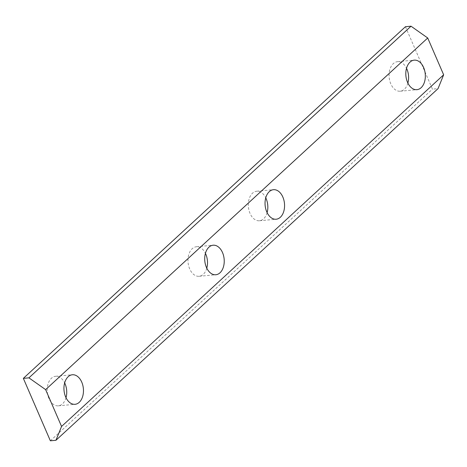 <?xml version="1.0" encoding="UTF-8"?>
<svg xmlns="http://www.w3.org/2000/svg" width="467" height="467" viewBox="0 0 467 467"><rect width="100%" height="100%" fill="white"/><g stroke="black" fill="none" stroke-linecap="round" stroke-linejoin="round"><path stroke-width="0.35" stroke-dasharray="2.33 1.75" d="M405.444 26.718L432.46 89.15L438.034 88.637M50.366 440.795L432.46 89.15M407.889 83.085A14.827 9.714 -95.2 0 1 404.381 89.25A14.827 9.714 -95.2 0 1 400.196 91.211A14.827 9.714 -95.2 0 1 389.735 80.703A14.827 9.714 -95.2 0 1 393.296 63.635A14.827 9.714 -95.2 0 1 397.487 61.679A14.827 9.714 -95.2 0 1 406.529 68.264M267.118 212.637A14.827 9.714 -95.2 0 1 263.61 218.801A14.827 9.714 -95.2 0 1 259.424 220.763A14.827 9.714 -95.2 0 1 248.969 210.255A14.827 9.714 -95.2 0 1 252.53 193.186A14.827 9.714 -95.2 0 1 256.716 191.231A14.827 9.714 -95.2 0 1 265.758 197.815M206.788 268.163A14.827 9.714 -95.2 0 1 203.279 274.322A14.827 9.714 -95.2 0 1 199.094 276.283A14.827 9.714 -95.2 0 1 188.639 265.776A14.827 9.714 -95.2 0 1 192.2 248.713A14.827 9.714 -95.2 0 1 196.385 246.751A14.827 9.714 -95.2 0 1 205.427 253.336M66.016 397.715A14.827 9.714 -95.2 0 1 62.508 403.873A14.827 9.714 -95.2 0 1 58.322 405.835A14.827 9.714 -95.2 0 1 47.867 395.327A14.827 9.714 -95.2 0 1 51.428 378.264A14.827 9.714 -95.2 0 1 55.614 376.303A14.827 9.714 -95.2 0 1 64.656 382.887M400.196 91.211L416.926 89.67M397.487 61.679L414.217 60.144M259.424 220.763L276.16 219.227M256.716 191.231L273.446 189.695M199.094 276.283L215.83 274.748M196.385 246.751L213.115 245.216M58.322 405.835L75.059 404.299M55.614 376.303L72.344 374.767"/><path stroke-width="0.7" d="M45.626 389.63L427.719 37.99L411.018 26.205L28.925 377.85L45.626 389.63L61.556 426.453L443.65 74.808L427.719 37.99M421.117 87.714A14.827 9.714 84.8 0 0 424.678 70.645A14.827 9.714 84.8 0 0 414.217 60.144A14.827 9.714 84.8 0 0 405.899 75.794A14.827 9.714 84.8 0 0 416.926 89.67A14.827 9.714 84.8 0 0 421.117 87.714M280.346 217.266A14.827 9.714 84.8 0 0 283.907 200.197A14.827 9.714 84.8 0 0 273.446 189.695A14.827 9.714 84.8 0 0 265.128 205.346A14.827 9.714 84.8 0 0 276.16 219.227A14.827 9.714 84.8 0 0 280.346 217.266M220.015 272.786A14.827 9.714 84.8 0 0 223.576 255.723A14.827 9.714 84.8 0 0 213.115 245.216A14.827 9.714 84.8 0 0 204.797 260.872A14.827 9.714 84.8 0 0 215.83 274.748A14.827 9.714 84.8 0 0 220.015 272.786M79.244 402.338A14.827 9.714 84.8 0 0 82.805 385.275A14.827 9.714 84.8 0 0 72.344 374.767A14.827 9.714 84.8 0 0 64.026 390.424A14.827 9.714 84.8 0 0 75.059 404.299A14.827 9.714 84.8 0 0 79.244 402.338M61.556 426.453L55.947 440.282L50.366 440.795L23.35 378.363L405.444 26.718L411.018 26.205M55.947 440.282L438.034 88.637L443.65 74.808M406.529 68.264A14.827 9.714 -95.2 0 1 407.889 83.085M265.758 197.815A14.827 9.714 -95.2 0 1 267.118 212.637M205.427 253.336A14.827 9.714 -95.2 0 1 206.788 268.163M64.656 382.887A14.827 9.714 -95.2 0 1 66.016 397.715M28.925 377.85L23.35 378.363"/></g></svg>
